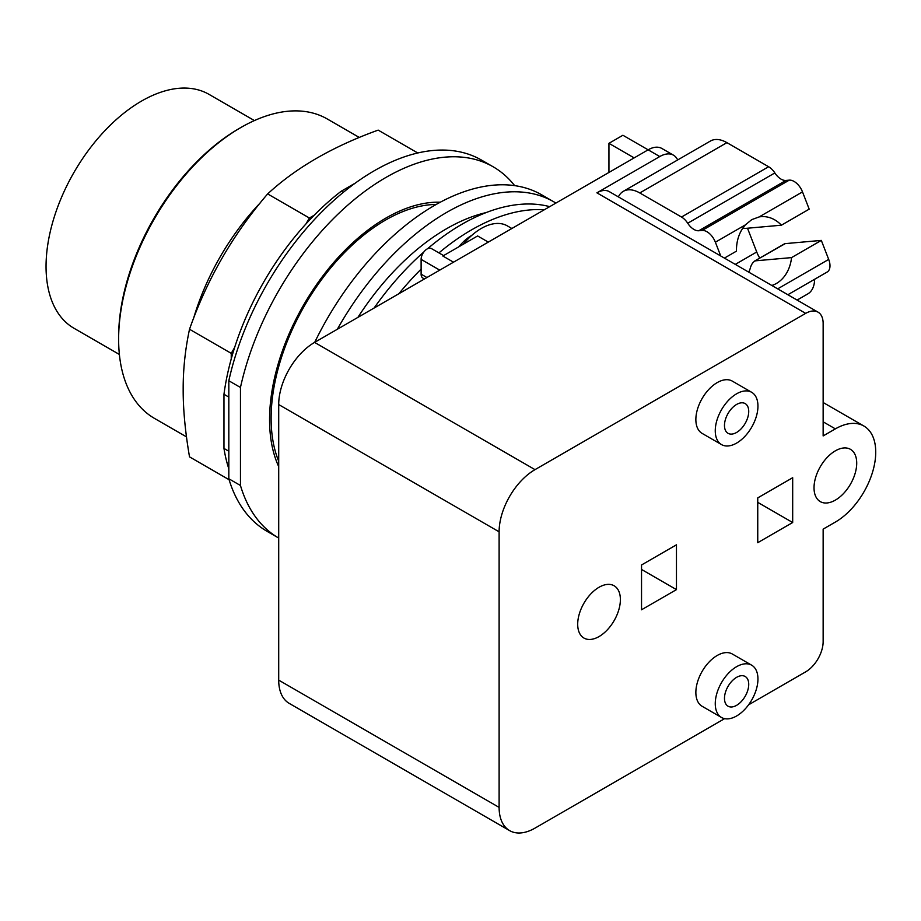 <?xml version="1.0" encoding="UTF-8"?>
<svg xmlns="http://www.w3.org/2000/svg" width="921" height="921" viewBox="0 0 921 921"><rect width="100%" height="100%" fill="white"/><g stroke="black" fill="none" stroke-linecap="round" stroke-linejoin="round"><path stroke-width="1.38" d="M254.415 120.582L209.055 94.391A135.042 77.963 120 0 0 104.994 130.563A135.042 77.963 120 0 0 46.05 266.457A135.042 77.963 120 0 0 74.014 328.279L119.385 354.47M359.317 137.482L327.277 118.982A172.849 99.79 120 0 0 240.841 127.535L238.907 128.664A170.109 98.213 120 0 0 118.625 336.994L118.625 339.239A172.849 99.79 120 0 0 154.429 418.364L186.468 436.865M240.841 127.535A172.849 99.79 120 0 0 118.625 339.239M417.754 152.978L378.163 130.114C332.826 146.474 295.986 167.737 267.654 193.917C233.105 234.118 207.052 279.236 189.519 329.258C185.225 349.324 183.106 369.379 183.175 389.399C183.106 409.35 185.225 431.845 189.519 456.862L229.11 479.726M228.822 451.232L223.964 448.423L223.964 394.28A201.687 116.437 120 0 1 231.24 358.914L231.24 353.353L189.519 329.258M231.24 353.353L234.648 347.447A201.687 116.437 -60 0 0 231.24 358.914M234.648 347.447A201.687 116.437 120 0 1 305.979 223.907L309.387 218.012L267.654 193.917M309.387 218.012L314.199 215.226A201.687 116.437 -60 0 0 305.979 223.907M223.964 448.423A201.687 116.437 120 0 0 228.822 468.766M343.211 192.408L341.196 191.246A201.687 116.437 120 0 0 314.199 215.226M341.196 191.246L355.207 183.152M223.964 394.28L228.822 397.089M228.822 478.77A214.374 123.771 120 0 0 267.159 531.394L278.706 538.06A214.374 123.771 120 0 1 240.462 485.494L228.822 478.77L228.822 380.753L240.462 387.465L240.462 485.494M514.643 185.628A214.374 123.771 120 0 0 493.172 166.805L481.522 160.093A214.374 123.771 120 0 0 228.822 380.753M493.172 166.805A214.374 123.771 120 0 0 240.462 387.465M278.706 466.602A164.64 95.059 -60 0 1 269.565 419.677A164.64 95.059 -60 0 1 440.307 202.206M724.413 258.099L736.478 251.134A34.986 27.595 -95.1 0 1 745.354 224.897L751.709 219.647L759.134 216.93A34.986 27.595 -95.1 0 1 761.011 216.677A34.986 27.595 -95.1 0 1 781.399 225.196L745.296 228.42L742.89 228.017M748.831 272.202L750.062 268.967C751.11 264.695 752.906 261.978 755.439 260.827L791.542 257.604A34.986 27.595 -95.1 0 1 776.495 283.415A34.986 27.595 -95.1 0 1 771.81 285.464M785.21 243.628A6.171 3.569 60 0 0 784.312 243.915L754.426 261.161L785.21 243.628L821.325 240.404L791.542 257.604M781.399 225.196L809.191 209.148L802.502 191.902A13.723 7.921 -120 0 0 789.251 180.148L785.924 180.447A13.723 7.921 60 0 1 774.849 172.941A13.723 7.921 -120 0 0 768.621 166.736L726.911 142.651A32.926 19.007 -120 0 0 710.436 141.028L623.321 191.326A32.926 19.007 -120 0 0 618.382 196.887M736.604 705.336A17.154 9.901 -60 0 1 728.027 706.188A17.154 9.901 -60 0 1 725.403 692.454A17.154 9.901 -60 0 1 736.604 677.338A17.154 9.901 -60 0 1 745.181 676.486A17.154 9.901 -60 0 1 747.806 690.232A17.154 9.901 -60 0 1 736.604 705.336M736.604 432.456A17.154 9.901 -60 0 1 728.027 433.307A17.154 9.901 -60 0 1 725.403 419.562A17.154 9.901 -60 0 1 736.604 404.446A17.154 9.901 -60 0 1 745.181 403.594A17.154 9.901 -60 0 1 747.806 417.34A17.154 9.901 -60 0 1 736.604 432.456M720.729 255.969L715.375 242.2A13.723 7.921 -120 0 0 702.124 230.446L698.797 230.745A13.723 7.921 60 0 1 687.722 223.239A13.723 7.921 -120 0 0 681.505 217.034L639.784 192.95A32.926 19.007 -120 0 0 623.321 191.326M747.507 228.224L756.728 251.997A21.954 12.675 -120 0 0 759.767 258.087M787.858 294.732L827.15 272.04A13.723 7.921 -120 0 0 828.693 259.411L821.325 240.404M797.102 300.073L807.798 293.903A32.926 19.007 -120 0 0 814.613 279.282M736.604 666.689A30.186 17.43 120 0 0 716.883 693.294A30.186 17.43 120 0 0 721.511 717.482A30.186 17.43 120 0 0 736.604 715.985A30.186 17.43 120 0 0 756.325 689.38A30.186 17.43 120 0 0 751.697 665.204A30.186 17.43 120 0 0 736.604 666.689M736.604 393.808A30.186 17.43 120 0 0 716.883 420.402A30.186 17.43 120 0 0 721.511 444.59A30.186 17.43 120 0 0 736.604 443.093A30.186 17.43 120 0 0 756.325 416.499A30.186 17.43 120 0 0 751.697 392.311A30.186 17.43 120 0 0 736.604 393.808M724.62 718.645L535.009 828.117A50.759 29.311 -60 0 1 509.635 830.627A50.759 29.311 -60 0 1 499.113 807.395L499.113 531.82A50.759 29.311 -60 0 1 535.009 469.641L805.679 313.37A24.694 14.252 -60 0 1 818.032 312.15A24.694 14.252 -60 0 1 823.144 323.455L823.144 435.932L835.37 428.875A57.079 32.949 -60 0 1 863.91 426.043A57.079 32.949 -60 0 1 872.659 471.782A57.079 32.949 -60 0 1 835.37 522.069L823.144 529.126L823.144 641.603A24.694 14.252 -60 0 1 805.679 671.846L748.6 704.807M599.041 636.561A30.186 17.43 -60 0 1 583.949 638.057A30.186 17.43 -60 0 1 579.321 613.87A30.186 17.43 -60 0 1 599.041 587.264A30.186 17.43 -60 0 1 614.134 585.779A30.186 17.43 -60 0 1 618.762 609.955A30.186 17.43 -60 0 1 599.041 636.561M835.37 500.115A30.186 17.43 -60 0 1 820.277 501.611A30.186 17.43 -60 0 1 815.649 477.423A30.186 17.43 -60 0 1 835.37 450.83A30.186 17.43 -60 0 1 850.463 449.333A30.186 17.43 -60 0 1 855.091 473.521A30.186 17.43 -60 0 1 835.37 500.115M721.511 717.482L702.113 706.28A30.186 17.43 -60 0 1 697.485 682.093A30.186 17.43 -60 0 1 717.206 655.487A30.186 17.43 -60 0 1 732.299 654.002L751.697 665.204M721.511 444.59L702.113 433.388A30.186 17.43 -60 0 1 697.485 409.2A30.186 17.43 -60 0 1 717.206 382.606A30.186 17.43 -60 0 1 732.299 381.11L751.697 392.311M436.209 204.45A161.889 93.47 120 0 0 271.119 418.33A161.889 93.47 120 0 0 278.706 461.26M676.463 589.624L641.534 609.783L641.534 564.976L676.463 544.818L676.463 589.624L641.534 569.454M792.682 522.518L757.753 542.688L757.753 497.881L792.682 477.711L792.682 522.518L757.753 502.359M818.032 312.15L609.253 191.614A24.694 14.252 120 0 0 596.912 192.834L659.77 156.547A27.434 15.841 -60 0 1 673.493 155.189A27.434 15.841 -60 0 1 677.66 159.943M608.942 172.457L608.942 143.331L622.907 135.26L648.131 149.824L314.591 342.393A50.759 29.311 120 0 0 278.706 404.561L278.706 680.135A50.759 29.311 120 0 0 289.217 703.379L509.635 830.627M673.493 155.189L661.854 148.465A27.434 15.841 120 0 0 648.131 149.824L659.77 156.547M634.155 157.894L608.942 143.331M463.332 244.192A52.14 30.105 -60 0 1 481.269 228.466A52.14 30.105 -60 0 1 507.333 225.875L511.869 228.5M488.291 242.108L477.619 235.949L442.84 256.026L453.512 262.186M443.588 255.589L431.385 248.543A8.508 4.916 120 0 0 424.834 250.823A8.508 4.916 120 0 0 421.116 259.377L421.116 274.17A8.508 4.916 -60 0 0 422.877 278.061L424.443 278.971M458.911 246.747A35.677 20.596 -60 0 1 471.564 235.511A35.677 20.596 -60 0 1 471.736 235.408M555.893 203.069A214.374 123.771 120 0 0 553.797 201.814L541.675 194.815A214.374 123.771 120 0 0 314.729 342.313M398.839 293.753A210.656 121.63 -60 0 1 421.116 269.162M438.926 252.895A210.656 121.63 -60 0 1 471.564 229.87A210.656 121.63 -60 0 1 544.288 209.781M553.797 201.814A214.374 123.771 120 0 0 337.339 329.258M427.574 248.728A210.656 121.63 -60 0 1 461.893 224.287A210.656 121.63 -60 0 1 549.699 206.649M374.087 308.04A210.656 121.63 -60 0 1 423.913 251.894M357.901 317.388A194.458 112.27 -60 0 1 446.616 228.696A194.458 112.27 -60 0 1 486.161 212.578M260.275 202.85A172.849 99.79 120 0 0 193.56 318.401M759.134 216.93L802.502 191.902M639.784 192.95L726.911 142.651M681.505 217.034L768.621 166.736M687.722 223.239L774.849 172.941M698.797 230.745L785.924 180.447M702.124 230.446L789.251 180.148M715.375 242.2L745.354 224.897M735.28 264.385L756.728 251.997M777.681 288.86L828.693 259.411M823.144 421.818L835.37 428.875M596.912 192.834L805.679 313.37M314.591 342.393L535.009 469.641M278.706 404.561L499.113 531.82M278.706 680.135L499.113 807.395M439.743 270.129L421.116 259.377M426.941 277.532L421.116 274.17M823.144 402.512L863.91 426.043"/></g></svg>
